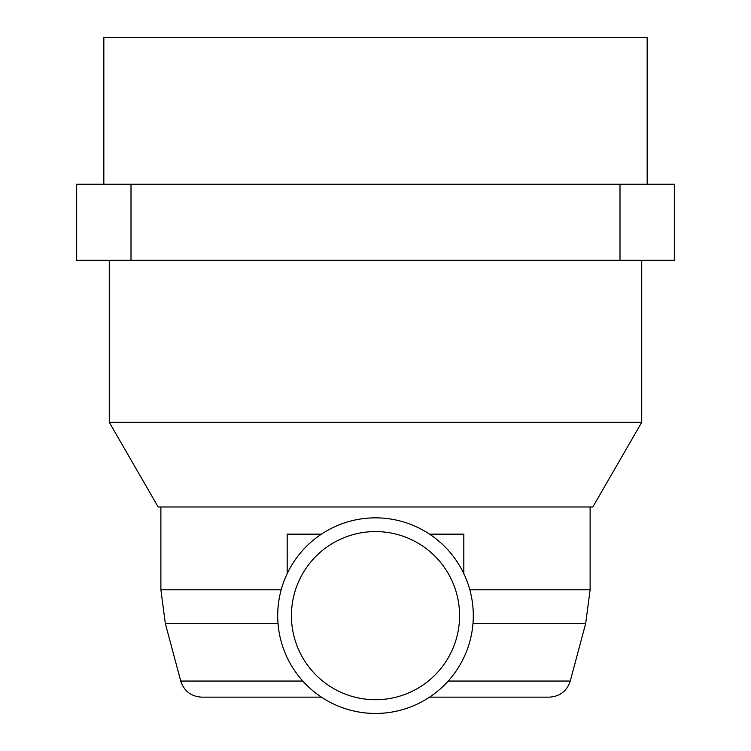 <?xml version="1.0" encoding="UTF-8"?>
<svg xmlns="http://www.w3.org/2000/svg" width="751" height="751" viewBox="0 0 751 751"><rect width="100%" height="100%" fill="white"/><g stroke="black" fill="none" stroke-linecap="round" stroke-linejoin="round"><path stroke-width="1.13" d="M375.5 531.577A84.074 84.074 0 0 1 459.574 615.651A84.074 84.074 0 0 1 375.5 699.725A84.074 84.074 0 0 1 291.426 615.651A84.074 84.074 0 0 1 375.5 531.577M375.5 517.852A97.799 97.799 0 0 1 473.299 615.651A97.799 97.799 0 0 1 375.5 713.45A97.799 97.799 0 0 1 277.701 615.651A97.799 97.799 0 0 1 375.5 517.852M103.835 184.248L103.835 37.55L647.165 37.55L647.165 184.248M674.332 260.315L76.668 260.315L76.668 184.248L674.332 184.248L674.332 260.315L674.332 184.248M641.73 422.287L109.27 422.287L158.17 506.981L592.83 506.981L641.73 422.287L641.73 260.315M302.775 681.044L180.738 681.044C184.108 691.136 191.101 696.506 201.728 697.153L321.437 697.153M287.182 573.651L287.182 534.149L321.437 534.149M429.563 534.149L463.818 534.149L463.818 573.651M429.563 697.153L549.272 697.153C559.899 696.506 566.892 691.136 570.262 681.044L585.667 623.537L590.117 589.788L590.117 506.981M619.997 260.315L619.997 184.248M131.003 184.248L131.003 260.315M180.738 681.044L165.333 623.537L278.02 623.537M472.98 623.537L585.667 623.537M469.816 589.788L590.117 589.788M165.333 623.537L160.883 589.788L281.184 589.788M448.225 681.044L570.262 681.044M109.27 422.287L109.27 260.315M160.883 589.788L160.883 506.981"/></g></svg>
